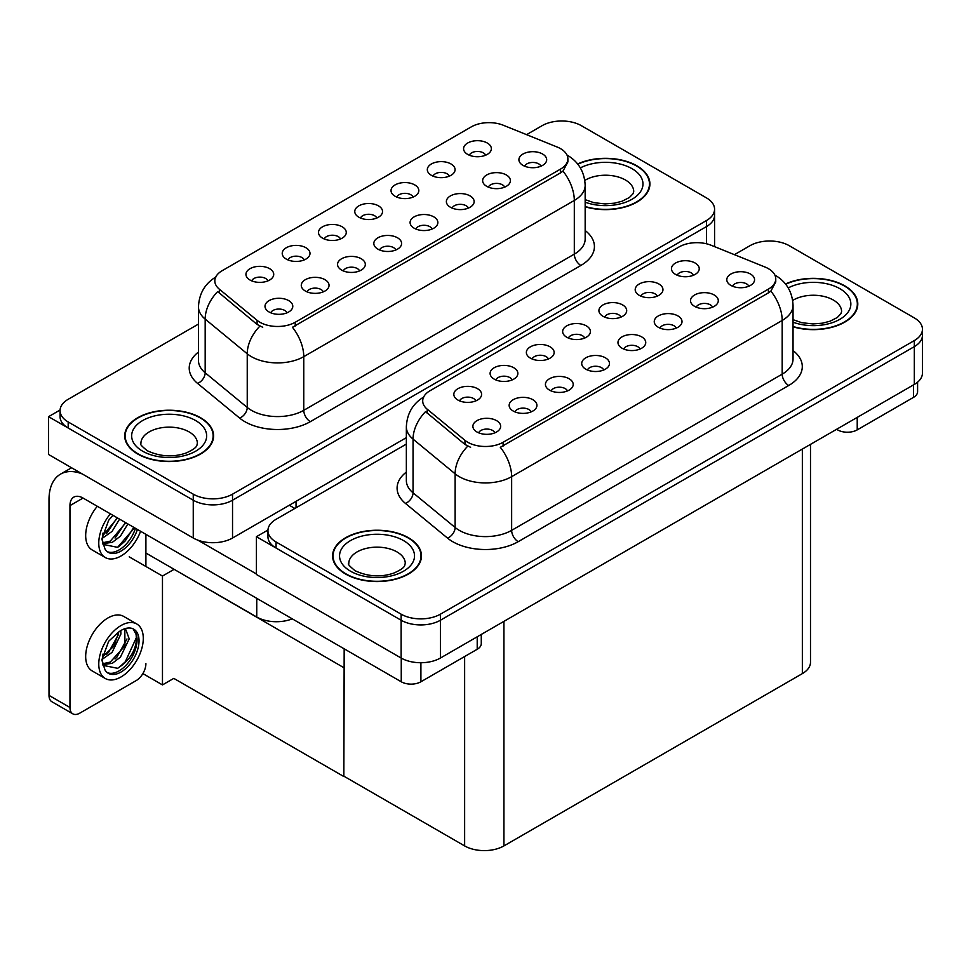 <?xml version="1.0" encoding="UTF-8"?>
<svg xmlns="http://www.w3.org/2000/svg" width="971" height="971" viewBox="0 0 971 971"><rect width="100%" height="100%" fill="white"/><g stroke="black" fill="none" stroke-linecap="round" stroke-linejoin="round"><path stroke-width="1.46" d="M540.92 166.199A8.338 4.806 0 0 0 538.687 163.856A8.338 4.806 0 0 0 530.482 162.643A8.338 4.806 0 0 0 524.668 166.199M542.619 154.037A13.885 8.023 0 0 0 524.826 153.139A13.885 8.023 0 0 0 520.213 163.104A13.885 8.023 0 0 0 522.981 165.373A13.885 8.023 0 0 0 545.374 163.104A13.885 8.023 0 0 0 542.619 154.037M413.051 197.089A8.338 4.806 0 0 0 410.818 194.746A8.338 4.806 0 0 0 402.613 193.52A8.338 4.806 0 0 0 396.799 197.089M414.751 184.915A13.885 8.023 0 0 0 396.945 184.017A13.885 8.023 0 0 0 392.345 193.994A13.885 8.023 0 0 0 395.1 196.251A13.885 8.023 0 0 0 417.506 193.994A13.885 8.023 0 0 0 414.751 184.915M449.33 176.152A8.338 4.806 0 0 0 447.085 173.797A8.338 4.806 0 0 0 438.88 172.583A8.338 4.806 0 0 0 433.066 176.152M451.017 163.978A13.885 8.023 0 0 0 433.224 163.079A13.885 8.023 0 0 0 428.624 173.044A13.885 8.023 0 0 0 431.379 175.314A13.885 8.023 0 0 0 453.773 173.044A13.885 8.023 0 0 0 451.017 163.978M304.239 259.912A8.338 4.806 0 0 0 302.005 257.57A8.338 4.806 0 0 0 293.788 256.356A8.338 4.806 0 0 0 287.974 259.912M305.926 247.739A13.885 8.023 0 0 0 288.132 246.852A13.885 8.023 0 0 0 283.532 256.817A13.885 8.023 0 0 0 286.287 259.087A13.885 8.023 0 0 0 308.681 256.817A13.885 8.023 0 0 0 305.926 247.739M395.84 249.972A8.338 4.806 0 0 0 393.595 247.629A8.338 4.806 0 0 0 385.39 246.403A8.338 4.806 0 0 0 379.576 249.972M397.527 237.798A13.885 8.023 0 0 0 379.734 236.9A13.885 8.023 0 0 0 375.134 246.877A13.885 8.023 0 0 0 377.889 249.134A13.885 8.023 0 0 0 400.283 246.877A13.885 8.023 0 0 0 397.527 237.798M323.294 291.858A8.338 4.806 0 0 0 321.049 289.516A8.338 4.806 0 0 0 312.844 288.29A8.338 4.806 0 0 0 307.03 291.858M324.982 279.684A13.885 8.023 0 0 0 307.188 278.786A13.885 8.023 0 0 0 302.588 288.751A13.885 8.023 0 0 0 305.343 291.021A13.885 8.023 0 0 0 327.737 288.751A13.885 8.023 0 0 0 324.982 279.684M485.597 155.202A8.338 4.806 0 0 0 483.364 152.86A8.338 4.806 0 0 0 475.159 151.646A8.338 4.806 0 0 0 469.345 155.202M487.296 143.028A13.885 8.023 0 0 0 469.491 142.142A13.885 8.023 0 0 0 464.891 152.107A13.885 8.023 0 0 0 467.646 154.377A13.885 8.023 0 0 0 490.052 152.107A13.885 8.023 0 0 0 487.296 143.028M432.107 229.035A8.338 4.806 0 0 0 429.874 226.692A8.338 4.806 0 0 0 421.657 225.466A8.338 4.806 0 0 0 415.855 229.035M433.794 216.861A13.885 8.023 0 0 0 416.001 215.963A13.885 8.023 0 0 0 411.401 225.927A13.885 8.023 0 0 0 414.156 228.197A13.885 8.023 0 0 0 436.562 225.927A13.885 8.023 0 0 0 433.794 216.861M504.653 187.148A8.338 4.806 0 0 0 502.42 184.806A8.338 4.806 0 0 0 494.203 183.58A8.338 4.806 0 0 0 488.389 187.148M506.34 174.974A13.885 8.023 0 0 0 488.547 174.076A13.885 8.023 0 0 0 483.946 184.041A13.885 8.023 0 0 0 486.702 186.311A13.885 8.023 0 0 0 509.095 184.041A13.885 8.023 0 0 0 506.34 174.974M468.386 208.085A8.338 4.806 0 0 0 466.141 205.743A8.338 4.806 0 0 0 457.936 204.529A8.338 4.806 0 0 0 452.122 208.085M470.073 195.911A13.885 8.023 0 0 0 452.28 195.025A13.885 8.023 0 0 0 447.68 204.99A13.885 8.023 0 0 0 450.435 207.26A13.885 8.023 0 0 0 472.828 204.99A13.885 8.023 0 0 0 470.073 195.911M340.505 238.975A8.338 4.806 0 0 0 338.272 236.633A8.338 4.806 0 0 0 330.067 235.407A8.338 4.806 0 0 0 324.253 238.975M342.205 226.801A13.885 8.023 0 0 0 324.399 225.903A13.885 8.023 0 0 0 319.799 235.868A13.885 8.023 0 0 0 322.554 238.138A13.885 8.023 0 0 0 344.96 235.868A13.885 8.023 0 0 0 342.205 226.801M376.784 218.026A8.338 4.806 0 0 0 374.551 215.683A8.338 4.806 0 0 0 366.334 214.47A8.338 4.806 0 0 0 360.52 218.026M378.472 205.852A13.885 8.023 0 0 0 360.678 204.966A13.885 8.023 0 0 0 356.078 214.931A13.885 8.023 0 0 0 358.833 217.201A13.885 8.023 0 0 0 381.227 214.931A13.885 8.023 0 0 0 378.472 205.852M287.015 312.796A8.338 4.806 0 0 0 284.782 310.453A8.338 4.806 0 0 0 276.565 309.239A8.338 4.806 0 0 0 270.763 312.796M288.715 300.622A13.885 8.023 0 0 0 270.909 299.736A13.885 8.023 0 0 0 266.309 309.7A13.885 8.023 0 0 0 269.064 311.97A13.885 8.023 0 0 0 291.47 309.7A13.885 8.023 0 0 0 288.715 300.622M359.561 270.909A8.338 4.806 0 0 0 357.328 268.566A8.338 4.806 0 0 0 349.111 267.353A8.338 4.806 0 0 0 343.309 270.909M361.248 258.747A13.885 8.023 0 0 0 343.455 257.849A13.885 8.023 0 0 0 338.855 267.814A13.885 8.023 0 0 0 341.61 270.084A13.885 8.023 0 0 0 364.016 267.814A13.885 8.023 0 0 0 361.248 258.747M267.96 280.85A8.338 4.806 0 0 0 265.726 278.507A8.338 4.806 0 0 0 257.521 277.293A8.338 4.806 0 0 0 251.707 280.85M269.659 268.688A13.885 8.023 0 0 0 251.853 267.79A13.885 8.023 0 0 0 247.253 277.755A13.885 8.023 0 0 0 250.008 280.024A13.885 8.023 0 0 0 272.414 277.755A13.885 8.023 0 0 0 269.659 268.688M560.558 148.66A25.003 14.431 0 0 0 557.22 147.046L503.306 125.247A25.003 14.431 0 0 0 471.287 126.873L222.153 270.703A25.003 14.431 0 0 0 214.822 280.91A25.003 14.431 0 0 0 219.349 289.188L257.097 320.321A25.003 14.431 0 0 0 295.257 322.251L560.558 169.075A25.003 14.431 0 0 0 567.877 158.868A25.003 14.431 0 0 0 560.558 148.66M292.259 618.855A27.783 16.034 180 0 1 256.757 617.022L145.905 553.033M562.792 120.999L560.692 120.999M60.081 410.017L48.55 416.68L193.253 500.211A27.783 16.034 0 0 0 232.53 500.211L706.439 226.607A27.783 16.034 0 0 0 714.571 215.271A27.783 16.034 0 0 1 706.439 226.607L232.53 500.211A27.783 16.034 0 0 1 193.253 500.211L68.188 428.017A27.783 16.034 0 0 1 60.056 416.68L60.056 410.624A27.783 16.034 0 0 0 68.188 421.972L193.253 494.166A27.783 16.034 0 0 0 232.53 494.166L706.439 220.563A27.783 16.034 0 0 0 714.571 209.226A27.783 16.034 0 0 0 706.439 197.878L581.374 125.684A27.783 16.034 0 0 0 542.097 125.684L526.561 134.653M48.55 416.68L48.55 454.477L193.253 538.019A27.783 16.034 0 0 0 232.53 538.019L406.351 437.666M174.125 569.322L162.473 576.046L129.216 556.844M344.171 667.49L343.843 776.545L173.797 678.377L162.473 684.919L142.871 673.595M162.473 684.919L162.473 576.046M343.843 776.545L344.171 648.81M169.549 566.676L343.843 667.684M748.811 286.227A8.338 4.806 0 0 0 746.565 283.884A8.338 4.806 0 0 0 738.361 282.658A8.338 4.806 0 0 0 732.547 286.227M750.498 274.053A13.885 8.023 0 0 0 732.704 273.154A13.885 8.023 0 0 0 728.104 283.119A13.885 8.023 0 0 0 730.86 285.389A13.885 8.023 0 0 0 753.253 283.119A13.885 8.023 0 0 0 750.498 274.053M620.93 317.104A8.338 4.806 0 0 0 618.697 314.762A8.338 4.806 0 0 0 610.492 313.548A8.338 4.806 0 0 0 604.678 317.104M622.629 304.93A13.885 8.023 0 0 0 604.824 304.044A13.885 8.023 0 0 0 600.224 314.009A13.885 8.023 0 0 0 602.979 316.279A13.885 8.023 0 0 0 625.385 314.009A13.885 8.023 0 0 0 622.629 304.93M657.209 296.167A8.338 4.806 0 0 0 654.976 293.825A8.338 4.806 0 0 0 646.759 292.599A8.338 4.806 0 0 0 640.945 296.167M658.896 283.993A13.885 8.023 0 0 0 641.103 283.095A13.885 8.023 0 0 0 636.503 293.06A13.885 8.023 0 0 0 639.258 295.33A13.885 8.023 0 0 0 661.652 293.06A13.885 8.023 0 0 0 658.896 283.993M512.118 379.928A8.338 4.806 0 0 0 509.884 377.585A8.338 4.806 0 0 0 501.667 376.372A8.338 4.806 0 0 0 495.853 379.928M513.805 367.754A13.885 8.023 0 0 0 496.011 366.868A13.885 8.023 0 0 0 491.411 376.833A13.885 8.023 0 0 0 494.166 379.103A13.885 8.023 0 0 0 516.56 376.833A13.885 8.023 0 0 0 513.805 367.754M603.719 369.987A8.338 4.806 0 0 0 601.474 367.645A8.338 4.806 0 0 0 593.269 366.431A8.338 4.806 0 0 0 587.455 369.987M605.406 357.814A13.885 8.023 0 0 0 587.613 356.927A13.885 8.023 0 0 0 583.013 366.892A13.885 8.023 0 0 0 585.768 369.162A13.885 8.023 0 0 0 608.162 366.892A13.885 8.023 0 0 0 605.406 357.814M531.173 411.874A8.338 4.806 0 0 0 528.928 409.531A8.338 4.806 0 0 0 520.723 408.305A8.338 4.806 0 0 0 514.909 411.874M532.861 399.7A13.885 8.023 0 0 0 515.067 398.802A13.885 8.023 0 0 0 510.467 408.779A13.885 8.023 0 0 0 513.222 411.036A13.885 8.023 0 0 0 535.616 408.779A13.885 8.023 0 0 0 532.861 399.7M693.476 275.218A8.338 4.806 0 0 0 691.243 272.875A8.338 4.806 0 0 0 683.038 271.662A8.338 4.806 0 0 0 677.224 275.218M695.175 263.056A13.885 8.023 0 0 0 677.37 262.158A13.885 8.023 0 0 0 672.769 272.123A13.885 8.023 0 0 0 675.525 274.392A13.885 8.023 0 0 0 697.931 272.123A13.885 8.023 0 0 0 695.175 263.056M639.986 349.05A8.338 4.806 0 0 0 637.753 346.708A8.338 4.806 0 0 0 629.536 345.482A8.338 4.806 0 0 0 623.734 349.05M641.685 336.876A13.885 8.023 0 0 0 623.88 335.978A13.885 8.023 0 0 0 619.28 345.943A13.885 8.023 0 0 0 622.035 348.213A13.885 8.023 0 0 0 644.441 345.943A13.885 8.023 0 0 0 641.685 336.876M712.532 307.164A8.338 4.806 0 0 0 710.299 304.821A8.338 4.806 0 0 0 702.082 303.607A8.338 4.806 0 0 0 696.28 307.164M714.219 294.99A13.885 8.023 0 0 0 696.425 294.104A13.885 8.023 0 0 0 691.825 304.069A13.885 8.023 0 0 0 694.581 306.338A13.885 8.023 0 0 0 716.986 304.069A13.885 8.023 0 0 0 714.219 294.99M676.265 328.101A8.338 4.806 0 0 0 674.02 325.758A8.338 4.806 0 0 0 665.815 324.545A8.338 4.806 0 0 0 660.001 328.101M677.952 315.939A13.885 8.023 0 0 0 660.159 315.041A13.885 8.023 0 0 0 655.559 325.006A13.885 8.023 0 0 0 658.314 327.276A13.885 8.023 0 0 0 680.707 325.006A13.885 8.023 0 0 0 677.952 315.939M548.384 358.991A8.338 4.806 0 0 0 546.151 356.648A8.338 4.806 0 0 0 537.946 355.422A8.338 4.806 0 0 0 532.132 358.991M550.084 346.817A13.885 8.023 0 0 0 532.278 345.919A13.885 8.023 0 0 0 527.678 355.896A13.885 8.023 0 0 0 530.445 358.153A13.885 8.023 0 0 0 552.839 355.896A13.885 8.023 0 0 0 550.084 346.817M584.663 338.054A8.338 4.806 0 0 0 582.43 335.699A8.338 4.806 0 0 0 574.213 334.485A8.338 4.806 0 0 0 568.399 338.054M586.35 325.88A13.885 8.023 0 0 0 568.557 324.982A13.885 8.023 0 0 0 563.957 334.946A13.885 8.023 0 0 0 566.712 337.216A13.885 8.023 0 0 0 589.106 334.946A13.885 8.023 0 0 0 586.35 325.88M494.894 432.811A8.338 4.806 0 0 0 492.661 430.469A8.338 4.806 0 0 0 484.456 429.255A8.338 4.806 0 0 0 478.642 432.811M496.594 420.649A13.885 8.023 0 0 0 478.788 419.751A13.885 8.023 0 0 0 474.188 429.716A13.885 8.023 0 0 0 476.943 431.986A13.885 8.023 0 0 0 499.349 429.716A13.885 8.023 0 0 0 496.594 420.649M567.44 390.937A8.338 4.806 0 0 0 565.207 388.594A8.338 4.806 0 0 0 557.002 387.368A8.338 4.806 0 0 0 551.188 390.937M569.14 378.763A13.885 8.023 0 0 0 551.334 377.865A13.885 8.023 0 0 0 546.734 387.83A13.885 8.023 0 0 0 549.489 390.099A13.885 8.023 0 0 0 571.895 387.83A13.885 8.023 0 0 0 569.14 378.763M475.839 400.877A8.338 4.806 0 0 0 473.605 398.535A8.338 4.806 0 0 0 465.4 397.309A8.338 4.806 0 0 0 459.586 400.877M477.538 388.703A13.885 8.023 0 0 0 459.744 387.805A13.885 8.023 0 0 0 455.132 397.77A13.885 8.023 0 0 0 457.899 400.04A13.885 8.023 0 0 0 480.293 397.77A13.885 8.023 0 0 0 477.538 388.703M768.437 268.688A25.003 14.431 0 0 0 765.099 267.061L711.185 245.275A25.003 14.431 0 0 0 679.166 246.889L430.032 390.73A25.003 14.431 0 0 0 422.713 400.938A25.003 14.431 0 0 0 427.228 409.216L464.975 440.336A25.003 14.431 0 0 0 503.136 442.266L768.437 289.091A25.003 14.431 0 0 0 775.756 278.895A25.003 14.431 0 0 0 768.437 268.688M770.671 241.014L768.571 241.014M267.96 530.045L256.429 536.696L401.132 620.238A27.783 16.034 0 0 0 440.409 620.238L914.318 346.635A27.783 16.034 0 0 0 922.45 335.286A27.783 16.034 0 0 1 914.318 346.635L440.409 620.238A27.783 16.034 0 0 1 401.132 620.238L276.067 548.032A27.783 16.034 0 0 1 267.935 536.696L267.935 530.652A27.783 16.034 0 0 0 276.067 541.988L401.132 614.182A27.783 16.034 0 0 0 440.409 614.182L914.318 340.578A27.783 16.034 0 0 0 922.45 329.242A27.783 16.034 0 0 0 914.318 317.905L789.253 245.699A27.783 16.034 0 0 0 749.976 245.699L734.44 254.669M256.429 536.696L256.429 574.492L401.132 658.035A27.783 16.034 0 0 0 440.409 658.035L914.318 384.431A27.783 16.034 0 0 0 922.45 373.095L922.45 329.242M810.494 444.378L810.494 662.271A27.783 16.034 180 0 1 802.349 673.619L503.925 845.911A27.783 16.034 180 0 1 464.636 845.911L344.171 776.363M585.161 206.799A44.448 25.659 0 0 0 649.915 183.968A44.448 25.659 0 0 0 636.903 165.823A44.448 25.659 0 0 0 577.636 163.965M200.584 417.736A44.448 25.659 0 0 0 152.144 412.177A44.448 25.659 0 0 0 124.713 435.882A44.448 25.659 0 0 0 137.724 454.027A44.448 25.659 0 0 0 186.165 459.586A44.448 25.659 0 0 0 213.596 435.882A44.448 25.659 0 0 0 200.584 417.736M125.174 438.237A44.448 25.659 0 0 0 125.016 438.904M567.877 158.868L567.877 161.939L562.986 171.09L560.558 172.85L292.441 327.276A32.407 18.716 60 0 1 303.765 356.648A37.044 21.386 180 0 1 251.392 356.648A37.044 21.386 180 0 1 247.241 353.796L205.172 319.107A37.044 21.386 180 0 1 198.472 306.848L198.472 360.52A37.044 21.386 0 0 0 205.172 372.791L247.241 407.468A37.044 21.386 0 0 0 251.392 410.32A37.044 21.386 0 0 0 303.765 410.32L574.31 254.135A37.044 21.386 0 0 0 585.161 239.012L585.161 185.327A37.044 21.386 180 0 1 574.31 200.451A32.407 18.716 -120 0 0 562.986 171.09M262.716 327.276L257.097 324.435L217.662 291.603A32.407 21.678 129.5 0 0 205.172 319.107L205.172 372.791A9.261 6.19 -50.5 0 1 197.586 383.411A46.292 26.727 180 0 1 198.472 352.048M198.472 324.071L68.188 399.287A27.783 16.034 0 0 0 60.056 410.624M213.292 438.904A44.448 25.659 0 0 0 213.135 438.237M649.611 186.99A44.448 25.659 0 0 0 649.453 186.323M793.04 326.814A44.448 25.659 0 0 0 857.794 303.996A44.448 25.659 0 0 0 844.782 285.85A44.448 25.659 0 0 0 785.515 283.993M408.463 537.752A44.448 25.659 0 0 0 360.023 532.193A44.448 25.659 0 0 0 332.592 555.898A44.448 25.659 0 0 0 345.603 574.043A44.448 25.659 0 0 0 394.044 579.602A44.448 25.659 0 0 0 421.475 555.898A44.448 25.659 0 0 0 408.463 537.752M333.053 558.252A44.448 25.659 0 0 0 332.895 558.92M775.756 278.895L775.756 281.954L770.865 291.106L768.437 292.866L500.32 447.303A32.407 18.716 60 0 1 511.644 476.664A37.044 21.386 180 0 1 459.271 476.664A37.044 21.386 180 0 1 455.12 473.812L413.051 439.123A37.044 21.386 180 0 1 406.351 426.864L406.351 480.536A37.044 21.386 0 0 0 413.051 492.807L455.12 527.484A37.044 21.386 0 0 0 459.271 530.348A37.044 21.386 0 0 0 511.644 530.348L782.189 374.151A37.044 21.386 0 0 0 793.04 359.027L793.04 305.355A37.044 21.386 180 0 1 782.189 320.466A32.407 18.716 -120 0 0 770.865 291.106M470.595 447.303L464.975 444.463L425.553 411.631A32.407 21.678 129.5 0 0 413.051 439.123L413.051 492.807A9.261 6.19 -50.5 0 1 405.465 503.427A46.292 26.727 180 0 1 406.351 472.064M406.351 444.087L276.067 519.303A27.783 16.034 0 0 0 267.935 530.652M421.171 558.92A44.448 25.659 0 0 0 421.013 558.252M857.49 307.018A44.448 25.659 0 0 0 857.332 306.351M857.223 417.396L857.223 429.874L913.529 397.357L913.529 384.88M917.595 382.149L917.595 391.689A13.885 8.023 180 0 1 913.529 397.357M857.223 429.874A13.885 8.023 180 0 1 837.572 429.874L837.572 428.733M836.601 429.303L837.572 429.874M420.904 662.732L420.904 681.776L477.21 649.271L477.21 636.794M294.868 508.452L289.297 505.248M256.429 573.97L197.926 540.192M69.961 707.483A13.885 8.023 120 0 0 72.837 713.843L51.888 701.742A13.885 8.023 -60 0 1 49.011 695.382L69.961 707.483L69.961 505.624A18.522 10.693 60 0 1 73.796 497.14A18.522 10.693 60 0 1 83.057 498.062L401.254 681.776L401.254 658.107M82.304 473.969A55.553 32.079 -120 0 0 60.518 474.139A55.553 32.079 -120 0 0 49.011 499.58L49.011 695.382M72.837 713.843A13.885 8.023 120 0 0 79.78 713.151L136.086 680.647A13.885 8.023 120 0 0 145.905 663.63M145.905 566.481L145.905 534.353M481.276 634.439L481.276 643.591A13.885 8.023 180 0 1 477.21 649.271M420.904 681.776A13.885 8.023 180 0 1 401.254 681.776M97.294 506.279A31.485 18.182 120 0 0 92.196 549.974L105.293 557.536A31.485 18.182 120 0 0 121.035 555.97A31.485 18.182 120 0 0 140.577 531.271M110.378 513.841A31.485 18.182 120 0 0 105.293 557.536M102.877 533.176L102.404 540.313L104.965 548.943A25.464 14.699 120 0 0 108.303 552.317A25.464 14.699 120 0 0 121.035 551.067A25.464 14.699 120 0 0 137.409 529.45M107.356 551.686A25.464 14.699 120 0 0 119.069 549.926A25.464 14.699 120 0 0 135.442 528.309M134.532 527.787L117.576 547.341L103.023 544.391M119.567 519.145L112.102 531.368L102.368 538.237M117.491 517.944L102.489 536.053M127.881 523.939L120.416 536.174L112.32 542.34L102.841 543.626M125.805 522.738L110.245 541.138L102.683 542.777M104.965 548.943L101.834 538.99L108.655 520.298L112.988 515.346M133.767 527.338L125.271 540.871L118.632 546.819M125.441 522.532L115.064 538.055M117.127 517.737L106.749 533.261M136.765 623.977L123.681 616.415A31.485 18.182 120 0 0 107.939 617.969A31.485 18.182 120 0 0 87.366 645.715A31.485 18.182 120 0 0 92.196 670.937L105.293 678.498A31.485 18.182 120 0 0 121.035 676.945A31.485 18.182 120 0 0 141.596 649.198A31.485 18.182 120 0 0 136.765 623.977A31.485 18.182 120 0 0 121.035 625.53A31.485 18.182 120 0 0 100.462 653.277A31.485 18.182 120 0 0 105.293 678.498M133.124 628.844L136.644 635.471C136.765 649.186 130.405 660.134 117.576 668.303L103.023 665.353M121.035 672.029A25.464 14.699 120 0 0 137.664 649.587A25.464 14.699 120 0 0 133.767 629.184A25.464 14.699 120 0 0 121.035 630.446A25.464 14.699 120 0 0 118.948 631.781L108.655 641.273L101.834 659.964L104.965 669.905A25.464 14.699 120 0 0 108.303 673.291A25.464 14.699 120 0 0 121.035 672.029M107.356 672.66A25.464 14.699 120 0 0 119.069 670.888A25.464 14.699 120 0 0 136.644 635.471M120.792 630.58L120.889 634.063L112.102 652.342L102.368 659.2M118.863 631.83L113.935 646.079L102.489 657.027M123.62 629.172L125.927 629.888L129.204 638.869L120.416 657.136L112.32 663.302L102.841 664.601M124.81 629.402L124.956 645.861L110.245 662.101L102.683 663.739M104.965 669.905L102.404 661.275L102.877 654.138M136.074 633.043L136.304 637.765L125.271 661.846L118.632 667.781M126.983 638.967L116.957 657.039L115.064 659.018M118.668 634.16L108.643 652.233L106.749 654.223M577.83 164.22A43.986 25.392 180 0 1 636.575 166.017A43.986 25.392 180 0 1 649.453 183.968A43.986 25.392 180 0 1 585.161 206.495M408.136 537.946A43.986 25.392 180 0 1 421.013 555.898A43.986 25.392 180 0 1 393.862 579.359A43.986 25.392 180 0 1 345.931 573.849A43.986 25.392 180 0 1 333.053 555.898A43.986 25.392 180 0 1 360.205 532.436A43.986 25.392 180 0 1 408.136 537.946M200.257 417.918A43.986 25.392 180 0 1 213.135 435.882A43.986 25.392 180 0 1 185.983 459.344A43.986 25.392 180 0 1 138.052 453.833A43.986 25.392 180 0 1 125.174 435.882A43.986 25.392 180 0 1 152.326 412.42A43.986 25.392 180 0 1 200.257 417.918M785.709 284.236A43.986 25.392 180 0 1 844.454 286.032A43.986 25.392 180 0 1 857.332 303.996A43.986 25.392 180 0 1 793.04 326.511M256.757 617.022L256.757 598.354M706.439 243.77L706.439 220.563M232.53 538.019L232.53 494.166M193.253 538.019L193.253 494.166M296.046 507.772L296.046 501.352M219.349 289.188L219.349 293.315M257.097 320.321L257.097 324.435M295.257 322.251L295.257 326.013M560.558 169.075L560.558 172.85M914.318 384.431L914.318 340.578M440.409 658.035L440.409 614.182M401.132 658.035L401.132 614.182M802.349 673.619L802.349 449.075M503.925 845.911L503.925 621.367M464.636 845.911L464.636 656.53M427.228 409.216L427.228 413.33M464.975 440.336L464.975 444.463M503.136 442.266L503.136 446.029M768.437 289.091L768.437 292.866M310.319 421.669A9.261 5.341 60 0 1 303.765 410.32L303.765 356.648L574.31 200.451L574.31 254.135A9.261 5.341 60 0 0 580.852 265.471L310.319 421.669A46.292 26.727 180 0 1 244.838 421.669A46.292 26.727 180 0 1 239.655 418.1L197.586 383.411M259.864 326.159A32.407 21.678 129.5 0 0 247.241 353.796L247.241 407.468A9.261 6.19 -50.5 0 1 239.655 418.1M585.161 230.528A46.292 26.727 180 0 1 580.852 265.471M68.188 421.972L68.188 428.017M518.198 541.684A9.261 5.341 60 0 1 511.644 530.348L511.644 476.664L782.189 320.466L782.189 374.151A9.261 5.341 60 0 0 788.731 385.487L518.198 541.684A46.292 26.727 180 0 1 452.717 541.684A46.292 26.727 180 0 1 447.534 538.116L405.465 503.427M467.743 446.175A32.407 21.678 129.5 0 0 455.12 473.812L455.12 527.484A9.261 6.19 -50.5 0 1 447.534 538.116M793.04 350.555A46.292 26.727 180 0 1 788.731 385.487M276.067 541.988L276.067 548.032M83.057 498.062L69.961 505.624M585.161 199.662L593.924 202.684L605.091 203.922L614.522 203.17L622.083 201.228L629.402 197.501L633.056 193.715L633.711 191.53A28.244 16.301 0 0 0 625.445 179.999A28.244 16.301 0 0 0 584.797 180.424M580.355 167.898A37.505 21.653 180 0 1 631.987 168.663A37.505 21.653 180 0 1 634.658 197.574A37.505 21.653 180 0 1 585.161 202.174M405.271 563.459A28.244 16.301 0 0 0 397.005 551.929A28.244 16.301 0 0 0 366.225 548.397A28.244 16.301 0 0 0 348.795 563.459C347.339 563.678 349.451 566.117 355.143 570.754C367.997 576.665 380.826 577.466 393.643 573.145C407.092 567.258 404.288 564.843 405.271 563.459M403.548 540.592A37.505 21.653 180 0 1 403.548 571.203A37.505 21.653 180 0 1 350.519 571.203A37.505 21.653 180 0 1 350.519 540.592A37.505 21.653 180 0 1 403.548 540.592M197.392 443.444A28.244 16.301 0 0 0 189.127 431.913A28.244 16.301 0 0 0 158.346 428.381A28.244 16.301 0 0 0 140.916 443.444C139.448 443.662 141.572 446.09 147.264 450.726C160.118 456.649 172.947 457.45 185.764 453.129C199.213 447.23 196.409 444.827 197.392 443.444M195.669 420.564A37.505 21.653 180 0 1 195.669 451.187A37.505 21.653 180 0 1 142.64 451.187A37.505 21.653 180 0 1 142.64 420.564A37.505 21.653 180 0 1 195.669 420.564M793.04 319.677L801.803 322.7L812.97 323.938L822.401 323.185L829.962 321.243L837.293 317.517L840.935 313.73L841.59 311.545A28.244 16.301 0 0 0 833.324 300.027A28.244 16.301 0 0 0 792.676 300.44M788.234 287.914A37.505 21.653 180 0 1 839.866 288.678A37.505 21.653 180 0 1 842.537 317.59A37.505 21.653 180 0 1 793.04 322.19M714.571 246.634L714.571 209.226M585.161 185.327C584.53 172.013 578.68 162.023 567.598 155.372L566.979 155.032M216.035 276.881C204.954 283.544 199.104 293.521 198.472 306.848M793.04 305.355C792.409 292.028 786.559 282.051 775.477 275.4L774.858 275.048M423.914 396.908C412.833 403.56 406.983 413.549 406.351 426.864M60.518 474.139L71.563 467.767M649.453 183.968L649.453 187.67M421.013 555.898L421.013 559.587M333.053 555.898L333.053 559.587M213.135 435.882L213.135 439.572M125.174 435.882L125.174 439.572M857.332 303.996L857.332 307.686"/></g></svg>
